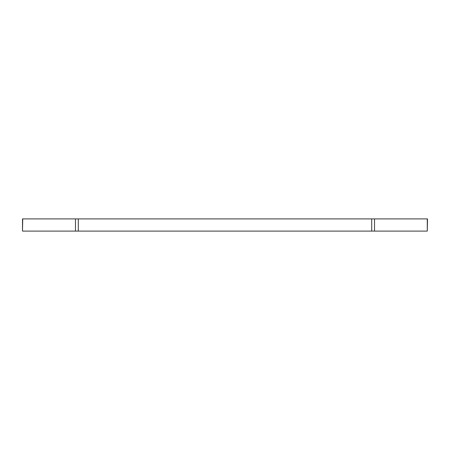 <?xml version="1.0" encoding="UTF-8"?>
<svg xmlns="http://www.w3.org/2000/svg" width="450" height="450" viewBox="0 0 450 450"><rect width="100%" height="100%" fill="white"/><g stroke="black" fill="none" stroke-linecap="round" stroke-linejoin="round"><path stroke-width="0.67" d="M427.281 218.903L427.281 231.097L427.5 218.903L22.5 218.903L22.5 231.097L22.719 218.903M427.281 231.097L22.719 231.097M75.471 218.903L75.471 231.097M371.711 218.903L371.711 231.097M78.289 231.097L78.289 218.903M374.529 231.097L374.529 218.903"/></g></svg>
